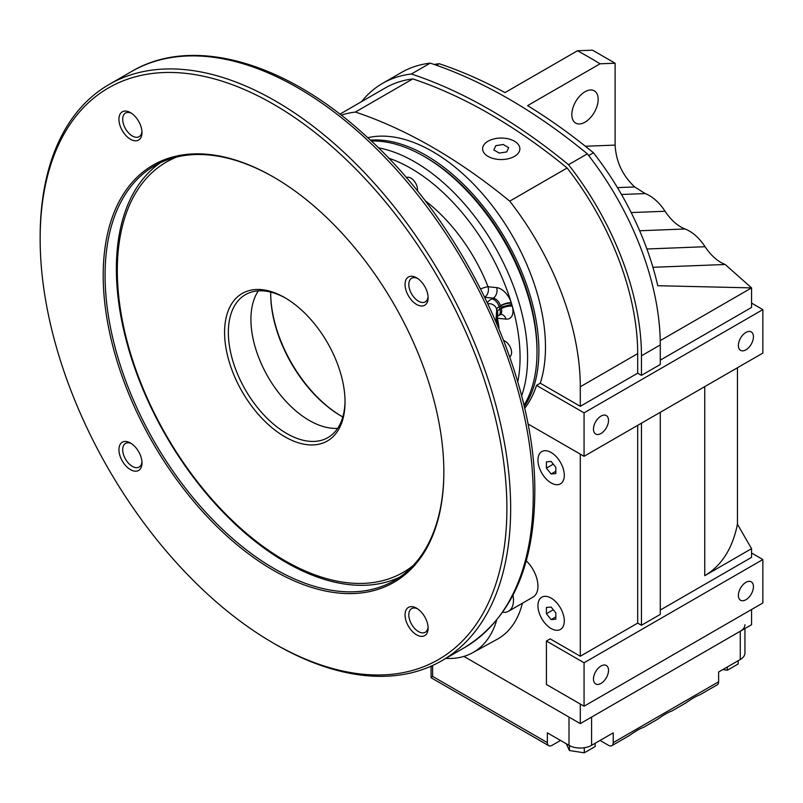 <?xml version="1.0" encoding="UTF-8"?>
<svg xmlns="http://www.w3.org/2000/svg" width="803" height="803" viewBox="0 0 803 803"><rect width="100%" height="100%" fill="white"/><g stroke="black" fill="none" stroke-linecap="round" stroke-linejoin="round"><path stroke-width="1.2" d="M608.523 670.364A10.65 6.143 -60 0 1 603.876 681.074A10.65 6.143 -60 0 1 595.675 683.935A10.65 6.143 -60 0 1 595.675 671.639A10.65 6.143 -60 0 1 606.315 665.486A10.65 6.143 -60 0 1 608.523 670.364M753.435 586.702A10.65 6.143 -60 0 1 748.797 597.412A10.65 6.143 -60 0 1 740.587 600.263A10.65 6.143 -60 0 1 740.587 587.967A10.65 6.143 -60 0 1 751.237 581.824A10.65 6.143 -60 0 1 753.435 586.702M608.523 420.451A10.65 6.143 120 0 0 606.315 415.573A10.65 6.143 120 0 0 595.675 421.716A10.65 6.143 120 0 0 595.675 434.011A10.65 6.143 120 0 0 603.876 431.161A10.65 6.143 120 0 0 608.523 420.451M753.435 336.778A10.65 6.143 120 0 0 751.237 331.91A10.65 6.143 120 0 0 740.587 338.053A10.65 6.143 120 0 0 740.587 350.349A10.65 6.143 120 0 0 748.797 347.498A10.65 6.143 120 0 0 753.435 336.778M571.826 114.568A18.63 10.76 -60 0 1 579.957 95.818A18.63 10.76 -60 0 1 594.31 90.829A18.63 10.76 -60 0 1 594.31 112.34A18.63 10.76 -60 0 1 575.681 123.1A18.63 10.76 -60 0 1 571.826 114.568M512.976 595.254A23.949 13.832 60 0 1 508.52 611.244A23.949 13.832 60 0 1 502.668 612.267M508.52 611.244L532.981 597.121A23.949 13.832 -120 0 0 526.296 560.845M524.62 408.376A159.697 92.204 -120 0 0 536.514 385.39L540.278 383.212A159.697 92.204 -120 0 0 499.265 215.224A159.697 92.204 -120 0 0 367.744 137.714M370.334 140.123A159.697 92.204 60 0 1 505.82 239.605A159.697 92.204 60 0 1 524.229 406.689M751.558 359.603L704.743 386.624L737.445 367.744L737.445 524.218L751.558 548.67L751.558 557.362L660.277 610.059M751.558 609.517L751.558 624.724L580.288 723.603L463.913 656.422L569.006 717.089L569.006 745.335A15.97 9.224 0 0 0 591.59 745.335L613.231 732.848L613.231 742.624A6.655 3.844 60 0 1 611.846 745.666A6.655 3.844 60 0 1 608.523 745.335L600.052 740.446M615.108 63.216L592.524 50.177L577.467 50.76A526.999 304.267 60 0 1 600.052 63.798L615.108 63.216L615.108 145.102L585.387 146.256M639.65 230.762L685.089 228.985C677.632 226.034 670.967 220.122 665.095 211.259C659.243 202.436 652.608 196.534 645.19 193.563L634.681 186.948C622.566 175.586 616.042 161.644 615.108 145.102M685.089 228.985C692.547 231.947 699.212 237.859 705.084 246.722C710.986 255.625 717.691 261.547 725.169 264.488L652.929 267.299M600.052 63.798L527.591 105.635A526.999 304.267 60 0 1 593.467 152.791A207.606 119.858 60 0 1 657.757 285.717L751.558 287.886L725.169 264.488M660.237 340.613L751.558 287.886L751.558 307.439L660.277 360.145M751.558 548.67L704.743 575.691L704.743 386.624M577.467 50.76L505.007 92.596A526.999 304.267 -120 0 0 439.141 63.698A207.606 119.858 -120 0 0 434.172 64.471M593.467 152.791L588.679 155.561M496.696 620.107A130.417 75.301 60 0 1 472.485 652.829A130.417 75.301 60 0 1 445.876 658.38M472.485 652.829L497.248 639.228A131.019 75.643 -120 0 0 522.412 603.224M540.278 383.212L580.288 406.318L580.288 386.765A207.606 119.858 -120 0 0 509.714 201.151L567.119 168.008A526.999 304.267 -120 0 0 412.792 78.905L355.388 112.049A207.606 119.858 -120 0 0 341.215 115.17M536.514 385.39L584.062 412.842L762.85 309.617L762.85 353.079L584.062 456.305L584.062 412.842M751.558 303.092L762.85 309.617M580.288 406.318L637.692 373.184L641.456 375.352L660.277 364.492L660.277 344.929A212.925 122.939 -120 0 0 587.344 153.855A532.319 307.338 -120 0 0 430.207 63.136L411.387 73.996A212.925 122.939 -120 0 0 382.549 83.382A212.925 122.939 -120 0 0 361.561 101.65M527.882 423.874L584.062 456.305M637.692 425.339L637.692 623.098L641.456 625.266L641.456 423.161M641.456 625.266L660.277 614.405L660.277 412.3M580.288 704.05L580.288 723.603M751.558 553.016L762.85 559.53L584.062 662.756L546.421 641.025L550.175 638.857L580.288 656.242L580.288 454.127M637.692 623.098L580.288 656.242M762.85 559.53L762.85 602.993L584.062 706.218L546.421 684.487L546.421 641.025M584.062 662.756L584.062 706.218M641.456 375.352L641.456 355.799A212.925 122.939 -120 0 0 568.524 164.715A532.319 307.338 -120 0 0 411.387 73.996M568.524 164.715L587.344 153.855M439.141 63.698L436.441 65.254M430.207 63.136A212.925 122.939 -120 0 0 401.37 72.511L382.549 83.382M509.714 201.151A526.999 304.267 -120 0 0 355.388 112.049M412.792 78.905A207.606 119.858 -120 0 0 385.209 87.989L339.9 114.156M637.692 373.184L637.692 353.621A207.606 119.858 -120 0 0 567.119 168.008M617.437 187.621L634.681 186.948M737.445 524.218C732.517 548.529 721.616 565.683 704.743 575.691M722.851 669.551L727.307 670.244L738.168 663.971L738.168 660.708M727.307 666.982L727.307 670.244M569.427 745.575L569.427 750.524L584.273 752.823L595.133 746.549L595.133 743.287M584.273 747.754L584.273 752.823M566.296 743.779L569.427 750.524M560.534 740.446L552.062 745.335A6.655 3.844 -60 0 1 548.74 745.666A6.655 3.844 -60 0 1 547.355 742.624L547.355 732.848L568.996 745.335M744.943 624.724A15.97 9.224 180 0 1 740.266 631.248L740.266 659.504L718.625 671.991L718.625 681.777A6.655 3.844 -120 0 1 717.24 684.818L699.985 694.776C696.592 695.9 691.885 698.62 685.872 702.926L671.76 711.077C668.367 712.201 663.659 714.911 657.647 719.217L643.524 727.367C640.132 728.492 635.424 731.212 629.411 735.518L611.846 745.666M547.355 742.624L432.616 676.377L431.231 677.752M431.05 666.189L431.081 677.742L548.74 745.666M740.266 659.504A15.97 9.224 0 0 0 744.943 652.98L744.943 628.548M431.542 665.978L432.616 666.6L432.616 676.377M740.266 631.248L591.58 717.089L591.58 745.335M503.722 340.532A9.315 5.38 60 0 1 510.808 348.472A9.315 5.38 60 0 1 509.694 356.783M406.278 177.664A9.315 5.38 60 0 1 414.037 180.846A9.315 5.38 60 0 1 417.369 190.963M517.744 381.937A154.377 89.123 -120 0 0 520.063 357.425A154.377 89.123 -120 0 0 512.284 306.174L511.22 302.601A15.97 9.224 60 0 0 496.645 287.604L488.043 286.751A7.98 1.646 -21.4 0 0 480.676 288.939M497.458 318.269L506.01 319.112A15.97 9.224 60 0 0 512.284 306.174A7.98 2.73 -15.1 0 0 501.333 308.633A7.98 4.607 60 0 1 500.028 314.746L498.673 315.529A7.98 4.607 60 0 0 499.898 309.135L501.333 308.633M425.63 201.473A22.625 13.059 -120 0 0 425.761 201.182A126.422 72.993 -120 0 1 488.043 286.751A7.98 6.022 -84.3 0 1 484.771 297.15M388.522 158.111A154.377 89.123 -120 0 1 511.22 302.601A7.98 2.258 -18 0 0 500.45 305.632L499.175 306.706A7.98 4.607 -120 0 0 491.797 298.927L493.162 298.134L484.851 297.311M523.917 405.364A159.697 92.204 -120 0 0 537.006 351.995A159.697 92.204 -120 0 0 424.084 156.404A159.697 92.204 -120 0 0 371.327 141.047M537.006 351.995L537.006 349.817A157.037 90.669 -120 0 0 425.971 157.488L424.084 156.404M141.95 461.815A13.641 7.879 60 0 1 139.16 467.045A13.641 7.879 60 0 1 132.344 466.372A13.641 7.879 60 0 1 123.431 454.347A13.641 7.879 60 0 1 125.519 443.417A13.641 7.879 60 0 1 131.441 443.627M141.95 131.431A13.641 7.879 60 0 1 139.16 136.661A13.641 7.879 60 0 1 132.344 135.988A13.641 7.879 60 0 1 123.431 123.963A13.641 7.879 60 0 1 125.519 113.032A13.641 7.879 60 0 1 131.441 113.243M428.069 296.618A13.641 7.879 60 0 1 425.289 301.848A13.641 7.879 60 0 1 418.463 301.175A13.641 7.879 60 0 1 409.55 289.16A13.641 7.879 60 0 1 411.648 278.229A13.641 7.879 60 0 1 417.57 278.43M428.069 627.002A13.641 7.879 60 0 1 425.289 632.242A13.641 7.879 60 0 1 418.463 631.559A13.641 7.879 60 0 1 409.55 619.545A13.641 7.879 60 0 1 411.648 608.614A13.641 7.879 60 0 1 417.57 608.815M273.522 643.193L275.399 644.287A332.703 192.088 -120 0 0 441.75 660.759A332.703 192.088 -120 0 0 510.658 508.46A332.703 192.088 -120 0 0 365.435 173.639A332.703 192.088 -120 0 0 109.057 84.506A332.703 192.088 -120 0 0 40.15 236.815L40.15 238.983A330.033 190.552 -120 0 0 273.522 643.193A330.033 190.552 -120 0 0 506.894 508.46A330.033 190.552 -120 0 0 273.522 104.249A330.033 190.552 -120 0 0 40.15 238.983M130.457 469.635A16.301 9.415 60 0 1 118.934 449.67A16.301 9.415 60 0 1 130.457 443.005A16.301 9.415 60 0 1 141.99 462.98A16.301 9.415 60 0 1 130.457 469.635M130.457 139.25A16.301 9.415 60 0 1 118.934 119.276A16.301 9.415 60 0 1 130.457 112.621A16.301 9.415 60 0 1 141.99 132.585A16.301 9.415 60 0 1 130.457 139.25M416.586 304.437A16.301 9.415 60 0 1 405.053 284.473A16.301 9.415 60 0 1 416.586 277.818A16.301 9.415 60 0 1 428.109 297.783A16.301 9.415 60 0 1 416.586 304.437M416.586 634.822A16.301 9.415 60 0 1 405.053 614.857A16.301 9.415 60 0 1 416.586 608.202A16.301 9.415 60 0 1 428.109 628.167A16.301 9.415 60 0 1 416.586 634.822M443.848 472.064A240.87 139.07 -120 0 0 273.522 177.051A240.87 139.07 -120 0 0 103.196 275.389A240.87 139.07 -120 0 0 273.522 570.401A240.87 139.07 -120 0 0 443.848 472.064M273.994 177.322A239.545 138.297 -120 0 0 154.688 165.729A239.545 138.297 -120 0 0 154.688 442.333A239.545 138.297 -120 0 0 394.233 580.629A239.545 138.297 -120 0 0 443.848 471.512M160.47 162.698A239.545 138.297 -120 0 0 165.98 435.808A239.545 138.297 -120 0 0 399.743 577.136M176.008 157.187A236.885 136.761 -120 0 0 167.315 161.513L166.372 162.055A236.885 136.761 -120 0 0 166.372 435.587A236.885 136.761 -120 0 0 403.257 572.348A236.885 136.761 -120 0 0 412.953 565.744M403.257 572.348L404.2 571.806A236.885 136.761 -120 0 0 412.29 566.446M176.951 156.956A236.885 136.761 -120 0 0 166.372 162.055M345.039 401.972A85.168 49.174 -120 0 0 284.814 297.662A85.168 49.174 -120 0 0 224.589 332.432A85.168 49.174 -120 0 0 284.814 436.742A85.168 49.174 -120 0 0 345.039 401.972M285.768 298.214A82.508 47.638 -120 0 0 245.437 294.661A82.508 47.638 -120 0 0 245.437 389.937A82.508 47.638 -120 0 0 327.955 437.575A82.508 47.638 -120 0 0 345.029 400.878M258.305 290.867A82.508 47.638 -120 0 0 268.021 376.898A82.508 47.638 -120 0 0 337.672 428.32M270.701 293.316A101.138 58.398 -120 0 0 341.747 416.366M270.711 292.101A99.813 57.625 -120 0 0 270.701 293.858A99.813 57.625 -120 0 0 341.275 416.105A99.813 57.625 -120 0 0 342.811 416.968M498.703 327.985L499.064 328.146A126.422 72.993 -120 0 0 497.438 318.44M564.298 475.316A18.63 10.76 -120 0 0 556.168 456.566A18.63 10.76 -120 0 0 541.804 451.577A18.63 10.76 -120 0 0 541.804 473.087A18.63 10.76 -120 0 0 560.434 483.848A18.63 10.76 -120 0 0 564.298 475.316M546.421 468.139L546.421 461.866L551.119 461.444L555.827 467.296L555.827 473.569L551.119 473.991L546.421 468.139L553.307 464.154M555.827 471.271L551.119 473.991M488.073 156.404A18.63 10.76 0 0 0 508.379 158.733A18.63 10.76 0 0 0 519.882 148.796A18.63 10.76 0 0 0 501.253 138.046A18.63 10.76 0 0 0 482.613 148.796A18.63 10.76 0 0 0 488.073 156.404M503.24 144.51L508.67 147.652L506.683 151.938L499.255 153.082L493.825 149.95L495.812 145.664L503.24 144.51M564.298 620.92A18.63 10.76 -120 0 0 556.168 602.17A18.63 10.76 -120 0 0 541.804 597.181A18.63 10.76 -120 0 0 541.804 618.691A18.63 10.76 -120 0 0 560.434 629.452A18.63 10.76 -120 0 0 564.298 620.92M546.421 613.743L546.421 607.47L551.119 607.048L555.827 612.9L555.827 619.173L551.119 619.595L546.421 613.743L553.307 609.758M555.827 616.875L551.119 619.595M641.456 355.799L660.277 344.929M637.692 353.621L580.288 386.765M621.482 194.487L645.19 193.563M631.198 212.574L665.095 211.259M646.887 248.99L705.084 246.722M718.625 681.777L613.231 742.624M506.01 319.112A7.98 6.022 95.7 0 0 501.152 314.425L500.028 314.746M521.589 395.919A159.697 92.204 -120 0 0 527.591 357.425A159.697 92.204 -120 0 0 378.333 147.792M496.645 287.604A7.98 6.022 -84.3 0 1 493.162 298.134A7.98 4.607 60 0 1 500.45 305.632M512.113 305.602A7.98 2.499 -16.6 0 0 501.253 308.342L500.54 305.923A7.98 2.499 -16.6 0 1 511.401 303.183M487.381 302.56A15.97 4.989 163.4 0 1 491.797 298.927M496.706 323.268L497.428 311.644A7.98 2.499 163.4 0 1 499.898 309.135L499.175 306.706A7.98 2.499 163.4 0 0 496.706 309.215A7.98 7.538 -176.5 0 0 487.933 303.735M495.953 321.491L496.706 309.215L497.428 311.644A7.98 7.538 3.5 0 1 497.709 314.114L497.087 324.161M511.762 304.387L500.901 307.137M533.242 495.421A332.703 192.088 -120 0 0 388.02 160.6A332.703 192.088 -120 0 0 131.642 71.467C192.439 35.302 285.195 61.761 365.395 135.566C463.642 222.973 536.354 376.236 534.798 493.243C534.045 567.631 510.557 619.123 464.335 647.72A332.703 192.088 -120 0 0 533.242 495.421M497.579 316.221L498.673 315.529M131.642 71.467L109.057 84.506M464.335 647.72L441.75 660.759"/></g></svg>
